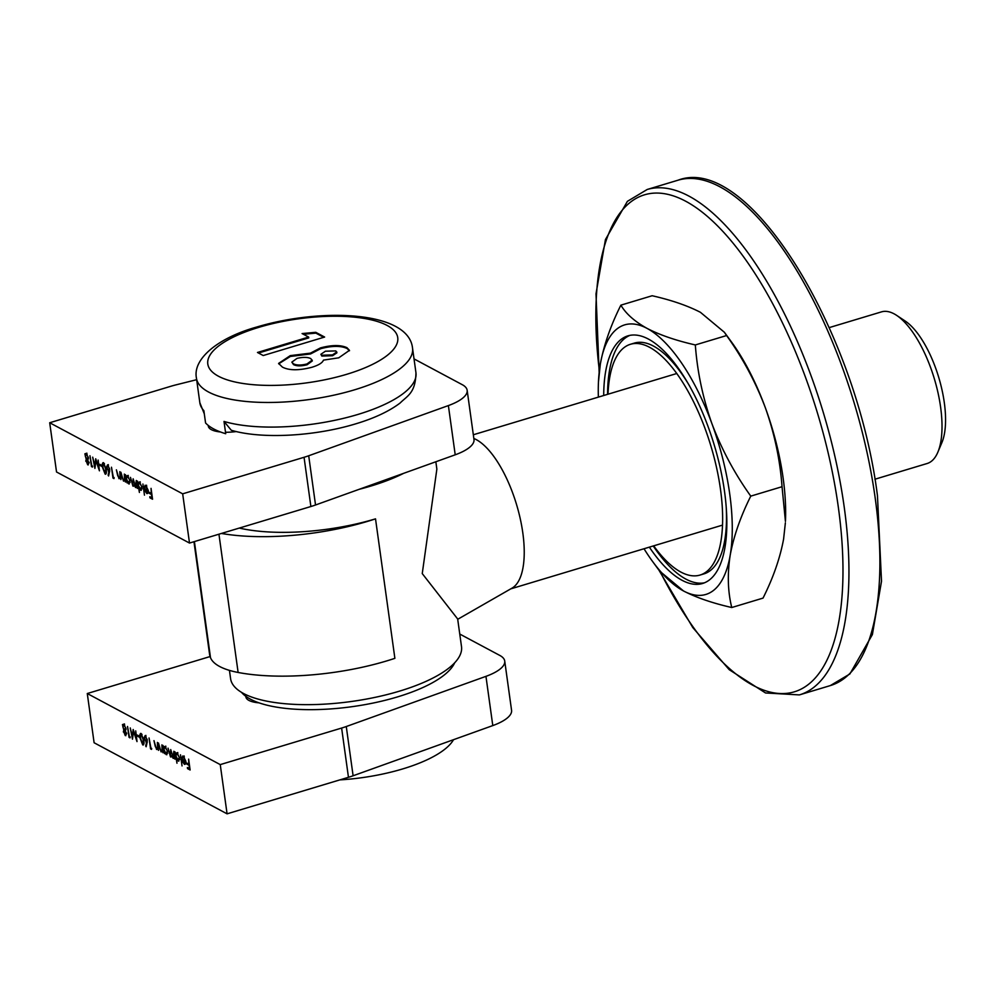 <?xml version="1.0" encoding="UTF-8"?>
<svg xmlns="http://www.w3.org/2000/svg" width="994" height="994" viewBox="0 0 994 994"><rect width="100%" height="100%" fill="white"/><g stroke="black" fill="none" stroke-linecap="round" stroke-linejoin="round"><path stroke-width="1.49" d="M896.638 315.371L905.236 321.074A70.375 27.832 73.2 0 1 944.3 402.582A70.375 27.832 73.2 0 1 941.852 442.715L937.839 452.22A79.172 31.323 -106.8 0 0 940.597 407.068A79.172 31.323 -106.8 0 0 896.638 315.371A79.172 31.323 -106.8 0 0 881.504 311.868L829.257 327.598M874.906 479.232L927.154 463.502A79.172 31.323 -106.8 0 0 937.839 452.22M473.84 438.478A79.172 31.323 73.2 0 1 522.807 532.859A79.172 31.323 73.2 0 1 512.022 588.137L457.712 619.299M435.844 461.763L436.863 469.106L422.251 573.588L457.662 618.976L461.502 646.609A116.559 39.238 172.1 0 1 376.142 697.129A116.559 39.238 172.1 0 1 243.53 693.489A116.559 39.238 172.1 0 1 230.583 678.641L229.44 670.378M193.954 541.73L209.535 654.077A131.953 44.419 -7.9 0 0 210.504 657.705A87.969 29.609 -7.9 0 0 219.637 666.489A87.969 29.609 -7.9 0 0 238.125 672.466L218.941 534.2M403.676 473.318A116.559 39.238 172.1 0 1 359.219 489.296M238.125 672.466A131.953 44.419 172.1 0 0 394.879 658.339L375.521 518.856A116.559 39.238 172.1 0 1 239.281 528.075M375.521 518.856A131.953 44.419 172.1 0 1 221.426 533.455M454.693 662.774A109.961 37.014 172.1 0 1 364.4 704.734A109.961 37.014 172.1 0 1 250.351 699.13A109.961 37.014 172.1 0 1 241.53 692.358M259.024 702.845A27.273 9.182 172.1 0 1 248.922 700.41A27.273 9.182 172.1 0 1 245.891 696.943A27.273 9.182 172.1 0 1 245.866 696.334M130.177 736.914L130.015 737.859L129.034 737.337L127.518 726.477L129.357 736.479L130.177 736.914M139.371 736.156L139.52 737.275L137.47 736.181L137.321 735.063L139.371 736.156M147.062 742.642L146.155 746.742L145.708 745.96L146.503 742.332L143.944 738.07L145.149 735.635L147.211 739.809L147.062 742.642M156.493 748.532L157.537 747.14L157.387 742.443L158.493 750.371L157.81 748.693L156.555 749.464L153.971 740.617L155.275 746.444L156.493 748.532L157.723 748.383M158.245 748.557L156.555 749.464L157.325 749.24L156.642 748.594M164.569 753.626L162.991 745.438L163.662 747.066L165.041 746.407L167.651 751.613L166.172 754.608L164.37 752.16L164.569 753.626M165.824 746.171L165.041 746.407M166.893 754.732L166.135 753.676M176.982 763.218L174.956 751.837L175.627 753.464L177.007 752.793L179.603 758.012L178.125 761.006L176.323 758.484L176.982 763.218M177.777 752.57L177.007 752.793M178.845 761.131L178.125 760.087M184.263 756.993L182.362 758.111L181.865 757.428L183.368 756.198L185.89 761.329L185.803 763.74L184.486 764.398L182.71 762L181.902 759.018L185.381 760.882L183.555 757.204L182.362 758.111M182.623 756.049L183.368 756.198M185.803 763.74L184.486 764.398L185.269 764.175L184.462 763.479M459.75 634.035L499.845 655.456A43.984 14.811 172.1 0 1 504.728 661.06L511.562 710.288A43.984 14.811 172.1 0 1 492.788 725.583L353.106 775.767A43.984 14.811 172.1 0 1 348.459 777.296L227.079 813.837L220.246 764.61L87.273 693.526L208.653 656.984A43.984 14.811 172.1 0 1 210.094 656.562M227.079 813.837L94.107 742.754L87.273 693.526M188.624 759.143L190.127 769.99L187.531 768.611L187.381 767.492L189.494 768.623L189.034 765.281L186.909 764.15L186.76 763.044L188.885 764.175L188.624 759.143M180.486 754.794L182.039 765.927L180.486 754.794M170.434 755.987L170.72 749.563L173.105 757.416L173.863 751.253L174.956 759.18L174.298 757.54L173.155 758.347L171.651 755.763L170.496 756.919L168.048 748.147L170.434 755.987L171.216 755.751M173.9 758.372L173.279 757.478M170.993 757.006L170.608 756.061M173.105 757.416L174.646 756.856M161.003 750.942L162.047 749.551L161.898 744.854L163.004 752.781L162.32 751.104L161.065 751.874L158.481 743.027L159.785 748.855L161.003 750.942L162.233 750.793M162.755 750.967L161.065 751.874L161.836 751.65L161.152 751.004M151.697 748.42L151.548 749.364L150.554 748.842L149.05 737.983L150.877 747.985L151.697 748.42M141.148 733.51L143.72 740.157C144.304 743.326 143.981 744.916 142.726 744.916L140.104 738.219C139.533 735.063 139.893 733.485 141.148 733.51L140.601 733.41M143.285 745.003L142.651 743.835M135.718 730.863L137.01 741.599L133.507 731.472L132.475 739.176L130.251 727.943L132.326 736.281L133.171 729.497L136.302 738.418L135.718 730.863M123.343 731.944L123.79 730.081L122.448 724.614L123.703 724.179L125.965 728.49L125.331 730.901L126.424 733.622L125.256 735.572L123.803 731.808M123.132 726.415L123.219 724.377L122.448 724.614L123.703 724.179M125.853 735.672L125.169 734.491M504.728 661.06A43.984 14.811 172.1 0 1 485.954 676.355L346.272 726.527A43.984 14.811 172.1 0 1 341.625 728.055L220.246 764.61M190.028 769.294L187.531 768.611M189.419 764.846L186.909 764.15M184.337 756.968L183.132 757.875M182.697 757.266L181.865 757.428M182.647 757.192L184.138 755.962M182.933 760.124L182.797 759.503M185.903 761.416L182.511 760.248L184.337 763.417L185.468 761.839L182.511 760.248M185.108 763.181L186.002 762.97M185.953 762.994L184.337 763.417M176.087 754.148L175.975 753.353M177.802 753.489L176.547 753.676L175.975 756.036L177.988 760.025L179.665 759.627M177.851 753.539L177.118 753.763L179.541 757.614M177.988 760.025L179.131 757.751M174.683 758.136L173.938 758.111M164.122 747.749L164.01 746.966M165.849 747.09L164.594 747.277L164.022 749.638L166.023 753.626L167.7 753.241M165.886 747.153L165.166 747.376L167.588 751.228M166.023 753.626L167.166 751.352M161.786 750.719L162.817 749.327M157.276 748.308L158.307 746.916M151.647 748.78L150.554 748.842M146.367 745.761L145.708 745.96M147.162 742.133L146.503 742.332M147.274 742.096L145.969 742.133M146.739 741.897L145.882 741.064M144.714 737.846L145.919 735.411M147.149 739.387L145.273 736.74L146.019 736.517L144.826 736.666L144.403 738.269L145.907 741.077L147.286 740.828M145.907 741.077L146.727 739.511M140.676 734.728L141.024 733.448M141.993 734.342L140.403 735.858L140.576 738.48L142.564 743.798L143.956 743.437M142.564 743.798L143.248 739.909L141.285 734.603L142.018 734.392M139.433 736.579L137.47 736.181M132.836 736.852L132.699 736.169M130.115 737.262L129.034 737.337M124.126 731.708L124.561 729.844M124.474 729.869L123.79 730.081M123.219 724.377L124.474 723.943M124.71 725.111L123.268 725.185L122.834 726.875L124.449 729.869L126.014 729.546M125.48 730.801L124.213 730.925L123.828 732.243L125.12 734.467L126.35 734.33L126.723 733.112M125.393 730.752L124.623 730.988L126.362 733.224M125.12 734.467L125.94 733.348M124.623 725.048L123.852 725.285L125.903 728.08M124.449 729.869L125.48 728.204M236.274 431.558A27.273 9.182 172.1 0 1 225.514 432.253M220.469 431.98A27.273 9.182 172.1 0 1 211.349 429.644A27.273 9.182 172.1 0 1 208.318 426.165A27.273 9.182 172.1 0 1 208.305 425.482M92.604 466.136L92.442 467.093L91.46 466.559L89.945 455.712L91.783 465.701L92.604 466.136M101.798 465.391L101.947 466.497L99.897 465.403L99.748 464.297L101.798 465.391M109.489 471.864L108.582 475.977L108.135 475.182L108.93 471.554L106.37 467.304L107.576 464.869L109.638 469.031L109.489 471.864M118.92 477.766L119.963 476.374L119.814 471.665L120.92 479.605L120.237 477.915L118.982 478.698L116.397 469.839L117.702 475.666L118.92 477.766L120.15 477.617M120.672 477.791L118.982 478.698L119.752 478.462L119.069 477.828M126.996 482.86L125.418 474.672L126.089 476.3L127.468 475.629L130.077 480.847L128.599 483.842L126.797 481.382L126.996 482.86M128.251 475.405L127.468 475.629M129.319 483.966L128.561 482.91M139.409 492.452L137.383 481.059L138.054 482.686L139.433 482.028L142.03 487.234L140.552 490.228L138.75 487.706L139.409 492.452M140.204 481.792L139.433 482.028M141.285 490.353L140.552 489.309M146.69 486.215L144.789 487.333L144.292 486.65L145.795 485.42L148.317 490.551L148.23 492.962L146.913 493.633L145.136 491.235L144.329 488.253L147.808 490.117L145.981 486.426L144.789 487.333M145.049 485.283L145.795 485.42M148.23 492.962L146.913 493.633L147.696 493.397L146.888 492.701M414.026 358.896L462.272 384.69A43.984 14.811 172.1 0 1 467.155 390.294L473.989 439.522A43.984 14.811 172.1 0 1 455.215 454.805L315.533 504.989A43.984 14.811 172.1 0 1 310.886 506.518L189.506 543.059L182.672 493.832L49.7 422.748L171.08 386.206A43.984 14.811 172.1 0 1 176.037 384.852L196.65 379.696M189.506 543.059L56.534 471.988L49.7 422.748M151.051 488.365L152.554 499.224L149.957 497.832L149.808 496.714L151.92 497.857L151.461 494.515L149.336 493.384L149.187 492.266L151.312 493.397L151.051 488.365M142.912 484.016L144.465 495.149L142.912 484.016M132.861 485.221L133.146 478.797L135.532 486.638L136.29 480.475L137.383 488.402L136.725 486.774L135.582 487.569L134.078 484.997L132.923 486.141L130.475 477.368L132.861 485.221L134.488 484.873M136.34 487.594L135.706 486.712M133.42 486.228L133.034 485.283M135.532 486.638L137.073 486.091M123.43 480.177L124.474 478.785L124.325 474.076L125.43 482.015L124.747 480.326L123.492 481.108L120.908 472.249L122.212 478.077L123.43 480.177L124.66 480.027M125.182 480.201L123.492 481.108L124.262 480.872L123.579 480.239M114.124 477.654L113.975 478.599L112.981 478.064L111.477 467.217L113.304 477.207L114.124 477.654M103.575 462.732L106.147 469.392C106.731 472.548 106.408 474.138 105.165 474.138L102.531 467.453C101.96 464.285 102.32 462.719 103.575 462.732L103.028 462.645M105.712 474.237L105.078 473.057M98.145 460.085L99.437 470.821L95.933 460.707L94.902 468.398L92.69 457.165L94.753 465.503L95.71 458.781L98.729 467.64L98.145 460.085M85.77 461.179L86.217 459.303L84.875 453.836L86.13 453.401L88.391 457.725L87.758 460.135L88.851 462.844L87.683 464.794L86.23 461.042M85.559 455.637L85.646 453.612L84.875 453.836L86.13 453.401M88.28 464.894L87.596 463.726M467.155 390.294A43.984 14.811 172.1 0 1 448.381 405.577L308.699 455.761A43.984 14.811 172.1 0 1 304.052 457.29L182.672 493.832M152.455 498.516L149.957 497.832M151.846 494.068L149.336 493.384M146.764 486.203L145.559 487.097M145.124 486.488L144.292 486.65M145.074 486.426L146.565 485.196M145.36 489.359L145.223 488.725M148.33 490.638L144.938 489.483L146.764 492.639L147.895 491.061L144.938 489.483M147.534 492.415L148.429 492.204M148.379 492.216L146.764 492.639M138.514 483.37L138.402 482.587M140.229 482.711L138.974 482.898L138.402 485.258L140.415 489.247L142.092 488.862M140.278 482.773L139.545 482.997L141.968 486.849M140.415 489.247L141.558 486.973M137.11 487.371L136.364 487.333M126.549 476.971L126.437 476.188M128.276 476.325L127.021 476.511L126.449 478.872L128.45 482.86L130.127 482.463M128.313 476.374L127.592 476.598L130.015 480.45M128.45 482.86L129.593 480.574M124.213 479.94L125.244 478.549M119.702 477.53L120.734 476.138M114.074 478.002L112.981 478.064M108.793 474.983L108.135 475.182M109.588 471.355L108.93 471.554M109.7 471.318L108.396 471.367M109.166 471.131L108.309 470.286M107.141 467.068L108.346 464.633M108.433 465.714L107.253 465.888L106.83 467.503L108.334 470.299L109.713 470.05M108.445 465.739L107.7 465.962L109.576 468.621M108.334 470.299L109.166 468.746M103.103 463.949L103.451 462.67M104.42 463.577L102.829 465.093L103.003 467.714L104.991 473.02L106.383 472.659M104.991 473.02L105.675 469.131L103.711 463.838L104.445 463.614M101.86 465.801L99.897 465.403M95.262 466.074L95.126 465.403M92.541 466.497L91.46 466.559M86.553 460.943L86.987 459.079M86.9 459.104L86.217 459.303M85.646 453.612L86.9 453.177M87.137 454.333L85.695 454.407L85.26 456.109L86.876 459.091L88.441 458.781M87.907 460.023L86.64 460.147L86.254 461.464L87.547 463.701L88.777 463.552L89.149 462.347M87.82 459.973L87.05 460.21L88.789 462.458M87.547 463.701L88.379 462.583M87.05 454.283L86.279 454.519L88.329 457.302M86.876 459.091L87.907 457.426M231.304 430.265L224.01 421.431A109.091 36.716 -7.9 0 0 357.865 414.461A109.091 36.716 -7.9 0 0 415.952 372.762C415.579 393.028 407.478 395.687 400.085 403.042C389.052 411.354 374.229 418.3 355.628 423.866C314.999 436.254 261.994 439.36 231.304 430.265M338.755 357.815L323.472 360.114C322.478 362.81 318.652 365.183 311.992 367.246C298.983 370.613 289.117 370.563 282.433 367.121L278.593 363.419L290.26 355.628L310.426 353.143L320.478 347.9C331.822 344.881 340.644 344.806 346.956 347.676L349.466 350.348L338.755 357.815M302.089 333.562L315.757 332.307L324.628 337.053L263.211 355.541L257.471 352.472L308.649 337.065L302.089 333.562M196.439 378.13C192.476 358.685 218.593 337.625 256.75 327.026C321.758 307.506 408.708 311.134 412.535 348.136A109.091 36.716 172.1 0 1 354.448 389.847A109.091 36.716 172.1 0 1 196.439 378.13L199.844 402.744A109.091 36.716 -7.9 0 0 203.857 410.659L205.572 422.959A109.091 36.716 -7.9 0 0 225.713 433.732L224.01 421.431M278.693 363.829L290.372 356.448L290.26 355.628M290.372 356.448L310.538 353.963L310.426 353.143M310.538 353.963L320.59 348.72L320.478 347.9M320.59 348.72C331.934 345.701 340.756 345.626 347.068 348.496L346.956 347.676M347.068 348.496L349.478 350.77M291.838 362.127L293.503 364.599C296.585 366.214 301.12 366.264 307.109 364.761L312.327 360.934L310.787 358.598C307.593 357.045 302.996 356.983 296.995 358.387L291.838 362.127L293.392 363.779C296.473 365.394 301.008 365.444 306.997 363.941L312.203 360.114M320.876 354.311L321.845 356.063L332.592 355.728L336.916 352.808L335.798 350.919L325.423 351.205L320.876 354.311L321.733 355.243L332.481 354.908L336.804 351.975M332.592 355.728L332.481 354.908M321.845 356.063L321.733 355.243M307.109 364.761L306.997 363.941M293.503 364.599L293.392 363.779M303.418 334.27L315.868 333.127L315.757 332.307M315.868 333.127L323.721 337.326M258.502 353.019L308.761 337.885L308.649 337.065M339.824 779.892A98.965 33.311 -7.9 0 0 402.756 768.909A98.965 33.311 -7.9 0 0 453.525 739.685M653.667 545.843A120.522 47.675 -106.8 0 0 700.012 575.066L703.876 573.898A120.522 47.675 -106.8 0 0 726.229 507.524M700.012 575.066A120.522 47.675 -106.8 0 0 720.464 489.172A120.522 47.675 -106.8 0 0 630.519 344.259A120.522 47.675 -106.8 0 0 608.017 394.208M649.355 547.135A129.319 51.154 -106.8 0 0 702.547 583.49A129.319 51.154 -106.8 0 0 724.502 491.322A129.319 51.154 -106.8 0 0 627.984 335.835A129.319 51.154 -106.8 0 0 603.706 395.513M629.947 335.351A129.319 51.154 -106.8 0 0 607.582 394.345M724.353 332.244L731.385 341.849A140.75 55.676 73.2 0 1 765.368 407.788A140.75 55.676 73.2 0 1 785.434 521.378L782.042 486.712C780.066 459.899 774.512 433.595 765.368 407.788C755.626 382.106 742.704 358.026 726.602 335.537L724.353 332.244L700.422 312.302C687.351 305.58 671.248 300.064 652.151 295.74L620.877 305.158C625.885 313.719 634.607 321.46 647.044 328.38A140.75 55.676 73.2 0 1 711.99 423.866A140.75 55.676 73.2 0 1 730.205 555.149A140.75 55.676 73.2 0 1 683.474 590.945A140.75 55.676 73.2 0 1 652.524 561.399A140.75 55.676 73.2 0 1 644.013 548.75M598.363 397.115A140.75 55.676 73.2 0 1 598.463 381.87A140.75 55.676 73.2 0 1 600.314 364.177A140.75 55.676 73.2 0 1 647.044 328.38C659.929 335.04 676.019 340.557 695.328 344.943C697.291 371.756 702.845 398.072 711.99 423.866C721.743 449.549 734.665 473.641 750.768 496.13C740.58 516.445 733.734 536.114 730.205 555.149C727.26 574.047 727.782 591.505 731.758 607.52L763.032 598.102C773.22 577.787 780.066 558.106 783.595 539.083L785.372 522.832M598.463 381.87L600.314 364.177C603.855 345.092 610.714 325.423 620.877 305.158M731.758 607.52C712.449 603.122 696.359 597.605 683.474 590.945L659.556 571.003L652.524 561.399M695.328 344.943L726.602 335.537M750.768 496.13L782.042 486.712M653.232 545.967A129.319 51.154 -106.8 0 0 704.448 582.807M689.662 386.094A120.522 47.675 -106.8 0 0 634.383 343.092L630.519 344.259M210.504 657.705L194.402 541.593M348.459 777.296L341.625 728.055M492.788 725.583L485.954 676.355M353.106 775.767L346.272 726.527M310.886 506.518L304.052 457.29M455.215 454.805L448.381 405.577M315.533 504.989L308.699 455.761M346.695 374.303A95.884 32.28 -7.9 0 0 387.101 325.436A95.884 32.28 -7.9 0 0 258.85 327.349A95.884 32.28 -7.9 0 0 218.444 376.217A95.884 32.28 -7.9 0 0 346.695 374.303M678.144 180.162C749.029 153.262 856.952 331.921 877.466 495.807L881.516 581.229L872.384 634.582L849.882 673.957L830.325 685.587A263.919 104.395 -106.8 0 0 875.118 497.497A263.919 104.395 -106.8 0 0 678.144 180.162L647.206 189.481A263.919 104.395 73.2 0 1 844.179 506.816A263.919 104.395 73.2 0 1 799.375 694.905L765.529 692.967L729.211 669.683L692.818 627.599L658.935 570.158M660.376 572.109A259.521 102.655 -106.8 0 0 796.505 691.103A259.521 102.655 -106.8 0 0 838.29 506.903A259.521 102.655 -106.8 0 0 688.084 202.552A259.521 102.655 -106.8 0 0 599.357 370.712M510.742 588.87L722.501 525.118M473.33 434.763L676.852 373.483M182.946 757.105L183.716 756.881M184.872 763.516L185.654 763.28M145.373 486.339L146.143 486.103M147.298 492.738L148.081 492.502M412.535 348.136L415.952 372.762M204.292 413.815L199.844 402.744M799.375 694.905L830.325 685.587M647.206 189.481L627.4 201.335L605.445 239.554L596.002 293.814L599.158 372.477"/></g></svg>
